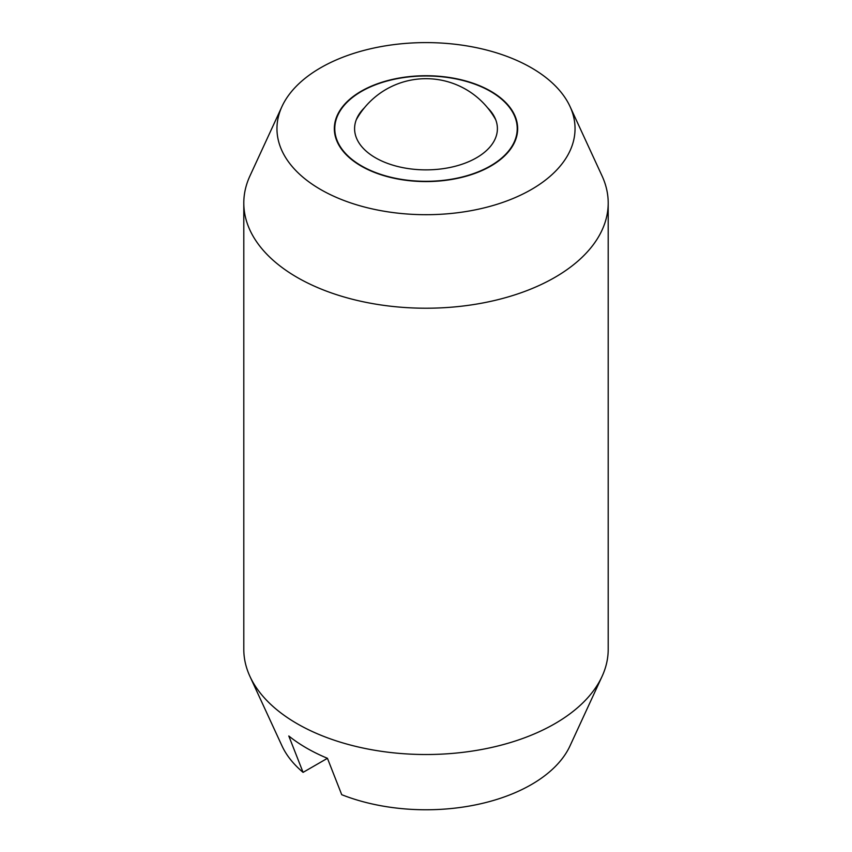 <?xml version="1.0" encoding="UTF-8"?>
<svg xmlns="http://www.w3.org/2000/svg" width="852" height="852" viewBox="0 0 852 852"><rect width="100%" height="100%" fill="white"/><g stroke="black" fill="none" stroke-linecap="round" stroke-linejoin="round"><path stroke-width="1.28" d="M243.8 203.032L243.8 649.331A182.2 105.19 0 0 0 249.934 676.403A182.2 105.19 0 0 0 297.167 723.71A182.2 105.19 0 0 0 554.833 723.71A182.2 105.19 0 0 0 602.066 676.403A182.2 105.19 0 0 0 608.2 649.331L608.2 203.032A182.2 105.19 180 0 1 554.833 277.411A182.2 105.19 180 0 1 297.167 277.411A182.2 105.19 180 0 1 243.8 203.032A182.2 105.19 180 0 1 249.934 175.959L281.98 106.5A149.047 86.052 0 0 0 351.578 203.202A149.047 86.052 0 0 0 531.392 189.495A149.047 86.052 0 0 0 570.02 106.5A149.047 86.052 0 0 0 464.681 45.55A149.047 86.052 0 0 0 320.608 67.798A149.047 86.052 0 0 0 281.98 106.5M570.02 106.5L602.066 175.959A182.2 105.19 180 0 1 608.2 203.032M602.066 676.403L570.02 745.862A149.047 86.052 180 0 1 531.392 784.564A149.047 86.052 180 0 1 341.727 794.692L327.445 758.301L303.078 772.37L288.796 735.99A168.941 97.533 0 0 0 327.445 758.301M490.816 91.228A91.665 52.92 180 0 1 517.665 128.652A91.665 52.92 180 0 1 461.081 177.546A91.665 52.92 180 0 1 361.184 166.076A91.665 52.92 180 0 1 334.335 128.652A91.665 52.92 180 0 1 390.919 79.758A91.665 52.92 180 0 1 490.816 91.228M303.078 772.37A149.047 86.052 180 0 1 281.98 745.862L249.934 676.403M361.504 165.884A91.217 52.664 0 0 0 460.911 177.301A91.217 52.664 0 0 0 517.217 128.652A91.217 52.664 0 0 0 490.496 91.409A91.217 52.664 0 0 0 391.089 79.992A91.217 52.664 0 0 0 334.783 128.652A91.217 52.664 0 0 0 361.504 165.884M487.536 107.735A71.408 41.226 180 0 1 492.594 113.774A71.408 41.226 180 0 1 464.968 163.19A71.408 41.226 180 0 1 375.508 157.801A71.408 41.226 180 0 1 359.406 113.774A71.408 41.226 180 0 1 364.464 107.735M517.217 133.924L517.217 128.652M334.783 133.924L334.783 128.652M495.747 119.802A79.715 79.715 0 0 0 356.253 119.802"/></g></svg>
